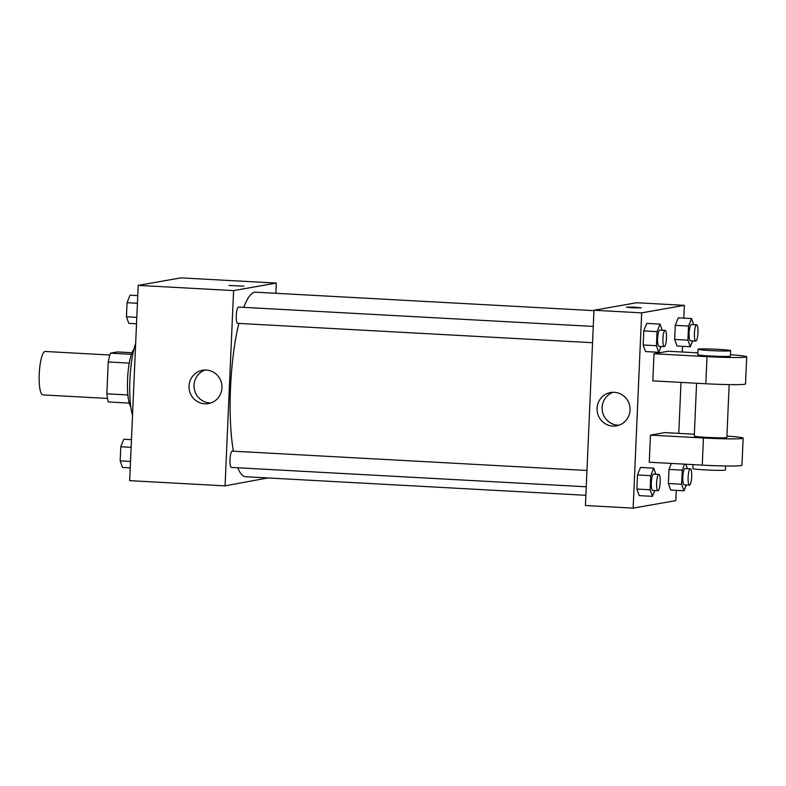 <?xml version="1.0" encoding="UTF-8"?>
<svg xmlns="http://www.w3.org/2000/svg" width="786" height="786" viewBox="0 0 786 786"><rect width="100%" height="100%" fill="white"/><g stroke="black" fill="none" stroke-linecap="round" stroke-linejoin="round"><path stroke-width="1.18" d="M109.863 355.007L45.175 351.48A21.743 4.696 93.1 0 0 39.3 372.937A21.743 4.696 93.1 0 0 42.808 394.906L107.495 398.433M127.872 394.955L106.857 393.806L108.242 361.973A29.2 6.308 93.1 0 1 110.472 353.16L117.428 351.932L131.999 352.727M106.857 393.806A29.2 6.308 93.1 0 0 108.34 401.97L129.248 403.11M130.79 406.775A29.897 6.455 -86.9 0 1 127.637 377.761A29.897 6.455 -86.9 0 1 133.925 349.249M129.268 363.122L108.242 361.973M131.419 354.299L110.472 353.16M135.673 343.305A43.485 9.393 93.1 0 0 132.52 415.362M267.78 477.947L225.061 485.866L129.67 480.659L138.198 285.387L180.898 277.871L276.289 283.078L275.847 293.296M593.951 310.647L255.715 292.195A92.414 19.964 93.1 0 0 243.709 307.355M238.856 323.419A92.414 19.964 93.1 0 0 233.393 451.203M237.745 467.768A92.414 19.964 93.1 0 0 245.645 476.738L585.884 495.308M225.061 485.866L233.589 290.594L276.289 283.078M593.263 326.426L238.512 307.071A8.155 1.759 93.1 0 0 236.311 315.117A8.155 1.759 93.1 0 0 237.627 323.351A8.155 1.759 93.1 0 0 237.716 323.351M586.258 486.789L231.339 467.424A8.155 1.759 -86.9 0 1 230.013 459.388A8.155 1.759 -86.9 0 1 232.135 451.144A8.155 1.759 -86.9 0 1 232.224 451.135L586.975 470.49M233.589 290.594L138.198 285.387M204.743 403.817A16.928 16.506 80 0 1 202.542 370.265A16.928 16.506 80 0 1 221.731 384.069A16.928 16.506 80 0 1 204.743 403.817M228.923 285.495L243.857 286.153M210.913 402.953A16.928 16.506 80 0 1 205.117 370.019M676.284 490.385L675.832 500.613L633.143 508.129L585.442 505.526L593.97 310.254L636.67 302.738L684.36 305.341L683.8 318.134M130.23 467.867L122.528 467.444L120.16 460.871L120.779 446.772L123.756 439.256L131.459 439.679M130.515 461.431L120.16 460.871M131.124 447.342L120.779 446.772M136.518 323.793L128.816 323.38L126.448 316.797L127.067 302.708L130.044 295.192L137.746 295.615M136.803 317.367L126.448 316.797M137.412 303.268L127.067 302.708M654.797 490.523L652.488 496.359L650.13 489.786L650.739 475.687L653.716 468.171L655.897 474.253M658.845 474.41A8.155 1.759 93.1 0 0 656.644 482.457A8.155 1.759 93.1 0 0 657.961 490.7A8.155 1.759 93.1 0 0 658.049 490.69A8.155 1.759 93.1 0 0 660.171 482.447A8.155 1.759 93.1 0 0 658.845 474.41L653.549 474.125A8.155 1.759 93.1 0 0 651.348 482.172A8.155 1.759 93.1 0 0 652.655 490.405A8.155 1.759 93.1 0 0 652.753 490.405M653.716 468.171L640.472 467.454L637.495 474.97L640.472 467.454M652.488 496.359L639.244 495.632L636.876 489.059L637.495 474.97L650.739 475.687M650.13 489.786L636.876 489.059L637.495 474.97M661.085 346.459L658.776 352.295L656.418 345.712L657.037 331.623L660.014 324.107L662.195 330.189M665.143 330.346A8.155 1.759 93.1 0 0 662.932 338.393A8.155 1.759 93.1 0 0 664.249 346.626A8.155 1.759 93.1 0 0 664.337 346.626A8.155 1.759 93.1 0 0 666.459 338.383A8.155 1.759 93.1 0 0 665.143 330.346L659.837 330.061A8.155 1.759 93.1 0 0 657.636 338.108A8.155 1.759 93.1 0 0 658.953 346.341A8.155 1.759 93.1 0 0 659.041 346.331M660.014 324.107L646.76 323.38L643.783 330.896L646.76 323.38M658.776 352.295L645.532 351.568L643.164 344.995L643.783 330.896L657.037 331.623M656.418 345.712L643.164 344.995L643.783 330.896M685.795 464.221L687.406 468.702M686.296 484.972L683.987 490.808L681.629 484.235L682.248 470.136L684.616 464.162M690.354 468.859A8.155 1.759 93.1 0 0 688.143 476.906A8.155 1.759 93.1 0 0 689.46 485.149A8.155 1.759 93.1 0 0 689.548 485.139A8.155 1.759 93.1 0 0 691.67 476.896A8.155 1.759 93.1 0 0 690.354 468.859L685.048 468.574A8.155 1.759 93.1 0 0 682.847 476.621A8.155 1.759 93.1 0 0 684.164 484.854A8.155 1.759 93.1 0 0 684.252 484.854M683.987 490.808L670.743 490.081L668.385 483.508L668.994 469.419L671.362 463.435L668.994 469.419L682.248 470.136M681.629 484.235L668.385 483.508L668.994 469.419M692.594 340.908L690.285 346.744L687.917 340.161L688.536 326.072L691.513 318.556L693.694 324.638M696.642 324.795A8.155 1.759 93.1 0 0 694.441 332.842A8.155 1.759 93.1 0 0 695.748 341.085A8.155 1.759 93.1 0 0 695.836 341.075A8.155 1.759 93.1 0 0 697.968 332.832A8.155 1.759 93.1 0 0 696.642 324.795L691.336 324.51A8.155 1.759 93.1 0 0 689.135 332.557A8.155 1.759 93.1 0 0 690.452 340.79A8.155 1.759 93.1 0 0 690.54 340.79M691.513 318.556L678.259 317.839L675.282 325.355L678.259 317.839M690.285 346.744L677.031 346.017L674.673 339.444L675.282 325.355L688.536 326.072M687.917 340.161L674.673 339.444L675.282 325.355M614.288 392.302A16.928 16.506 80 0 1 616.489 425.865A16.928 16.506 80 0 1 597.301 412.06A16.928 16.506 80 0 1 614.288 392.302M633.143 508.129L641.661 312.857L593.97 310.254L636.67 302.738M585.442 505.526L593.97 310.254M613.188 392.283A16.928 16.506 -100 0 0 618.985 425.216M632.239 307.798L626.403 307.179L633.88 307.139L641.337 307.837L632.239 307.798M641.661 312.857L684.36 305.341M641.337 307.837L626.403 307.188M682.572 346.321L682.327 352.01M681 382.409L678.77 433.371M677.031 346.017L674.673 339.444M645.532 351.568L643.164 344.995M639.244 495.632L636.876 489.059M670.743 490.081L668.385 483.508M697.899 352.855L668.238 351.244L654.001 353.749L652.822 380.866L705.818 383.755A32.619 1.601 2.5 0 0 745.511 383.932L746.7 356.805A32.619 1.601 2.5 0 0 730.469 354.712M694.352 434.226L664.681 432.605L650.454 435.11L649.265 462.227L702.262 465.125A32.619 1.601 2.5 0 0 741.964 465.292L743.143 438.166A32.619 1.601 -177.5 0 1 703.45 437.999L702.262 465.125M696.573 383.254L694.274 436.034A16.31 0.796 2.5 0 0 708.756 437.468A16.31 0.796 2.5 0 0 726.461 437.615A16.31 0.796 2.5 0 0 726.853 437.458L729.162 384.6M650.454 435.11L703.45 437.999M726.912 436.073A32.619 1.601 -177.5 0 1 743.143 438.166M693.026 464.614L692.849 468.584A16.31 0.796 2.5 0 0 707.331 470.008A16.31 0.796 2.5 0 0 725.046 470.156A16.31 0.796 2.5 0 0 725.439 470.008L725.616 465.96M698.056 349.249L697.821 354.673A16.31 0.796 2.5 0 0 714.081 356.186A16.31 0.796 2.5 0 0 730.41 356.097L730.646 350.674A16.31 0.796 -177.5 0 1 714.317 350.762A16.31 0.796 -177.5 0 1 698.056 349.249A16.31 0.796 -177.5 0 1 698.449 349.092A16.31 0.796 -177.5 0 1 716.164 349.239A16.31 0.796 -177.5 0 1 730.646 350.674M654.001 353.749L706.997 356.638A32.619 1.601 2.5 0 0 746.7 356.805M706.997 356.638L705.818 383.755M592.546 342.716L237.627 323.351M657.961 490.7L652.655 490.405M664.249 346.626L658.953 346.341M689.46 485.149L684.164 484.854M695.748 341.085L690.452 340.79"/></g></svg>
